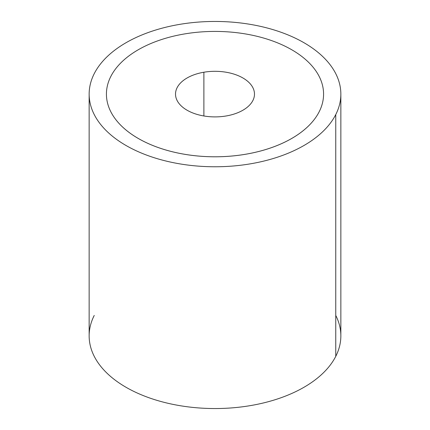 <?xml version="1.0" encoding="UTF-8"?>
<svg xmlns="http://www.w3.org/2000/svg" width="430" height="430" viewBox="0 0 430 430"><rect width="100%" height="100%" fill="white"/><g stroke="black" fill="none" stroke-linecap="round" stroke-linejoin="round"><path stroke-width="0.64" d="M340.85 94.111L340.85 335.889A125.85 72.659 180 0 1 335.76 356.346L335.76 114.568A125.85 72.659 0 0 0 340.85 94.111A125.85 72.659 0 0 0 232.899 22.193A125.85 72.659 0 0 0 94.24 73.654A125.85 72.659 0 0 0 89.15 94.111A125.85 72.659 0 0 0 197.101 166.028A125.85 72.659 0 0 0 335.76 114.568L335.76 356.346A125.85 72.659 0 0 0 335.76 315.432M94.24 315.432A125.85 72.659 0 0 0 179.568 405.608A125.85 72.659 0 0 0 335.76 356.346A125.85 72.659 180 0 1 197.101 407.807A125.85 72.659 180 0 1 89.15 335.889L89.15 94.111M335.76 114.568A125.85 72.659 180 0 1 179.568 163.83A125.85 72.659 180 0 1 94.24 73.654A125.85 72.659 180 0 1 250.432 24.392A125.85 72.659 180 0 1 335.76 114.568M106.425 94.106A108.575 62.683 0 0 0 138.224 138.439A108.575 62.683 0 0 0 245.568 154.262A108.575 62.683 0 0 0 291.776 138.439A108.575 62.683 0 0 0 319.184 111.762A108.575 62.683 0 0 0 323.575 94.106M226.115 115.976A39.479 22.795 180 0 1 175.521 94.106A39.479 22.795 180 0 1 203.884 72.229L203.884 115.976L203.884 72.229A39.479 22.795 180 0 1 254.479 94.106A39.479 22.795 180 0 1 226.115 115.976A39.479 22.795 0 0 0 252.883 87.688A39.479 22.795 0 0 0 203.884 72.229A39.479 22.795 0 0 0 177.117 100.523A39.479 22.795 0 0 0 226.115 115.976M184.432 33.954A108.575 62.683 180 0 1 291.776 49.778A108.575 62.683 180 0 1 319.184 111.752A108.575 62.683 180 0 1 291.776 138.428A108.575 62.683 180 0 1 245.568 154.252A108.575 62.683 180 0 1 138.224 138.428A108.575 62.683 180 0 1 110.816 76.454A108.575 62.683 180 0 1 138.224 49.778A108.575 62.683 180 0 1 184.432 33.954"/></g></svg>
